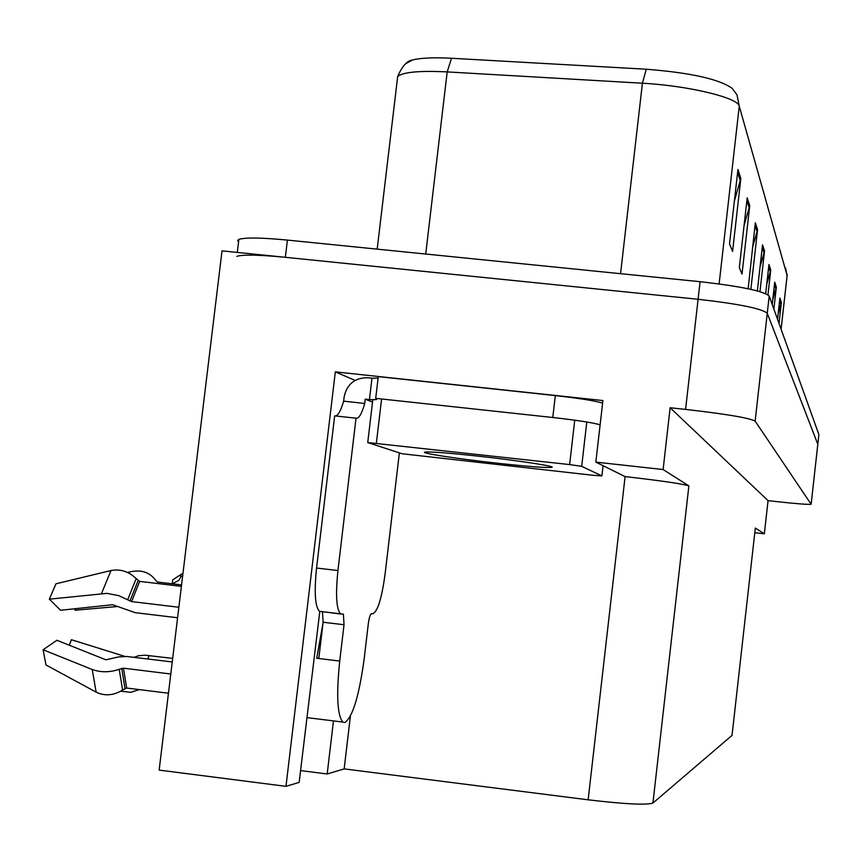 <?xml version="1.0" encoding="UTF-8"?>
<svg xmlns="http://www.w3.org/2000/svg" width="862" height="862" viewBox="0 0 862 862"><rect width="100%" height="100%" fill="white"/><g stroke="black" fill="none" stroke-linecap="round" stroke-linejoin="round"><path stroke-width="1.29" d="M319.791 611.503L299.157 782.384L285.979 786.338L159.147 770.1L222.019 250.864L698.091 299.276C738.605 303.866 761.663 308.531 767.255 313.262L817.812 444.296L767.255 313.262C761.663 308.531 738.605 303.866 698.091 299.276L285.344 257.307C259.3 254.796 243.127 254.462 236.824 256.326M355.058 380.411L335.329 371.878L602.904 400.55L595.836 462.118L625.101 476.6C661.553 480.78 682.812 483.884 688.878 485.888L663.115 469.531L595.836 462.118M350.381 716.247L344.164 768.893L588.143 799.817C624.767 804.127 646.36 805.216 652.933 803.05L732.043 735.372L755.317 528.061L764.346 533.793L768.053 500.65L670.14 407.748L685.581 409.407C726.17 414.04 749.347 417.941 755.134 421.119L811.131 504.248C808.524 504.69 796.93 503.796 776.371 501.576L768.053 500.65M754.81 532.716L764.346 533.793M285.979 786.338L335.329 371.878M663.115 469.531L670.14 407.748M344.164 768.893L327.183 773.979L333.475 720.901M300.558 770.596L327.183 773.979M737.937 169.491L729.511 243.989L732.592 251.392L740.846 178.402L737.937 169.491M734.349 201.148L740.846 178.402M747.192 197.851L739.327 267.565L742.02 274.051L749.746 205.662L747.192 197.851M744.057 225.65L749.746 205.662M752.558 247.372L757.579 229.669L755.327 222.773L748.151 288.77M750.856 289.352L757.579 229.669M778.106 314.221L781.381 302.562L779.916 298.09L777.535 319.306M779.032 323.487L781.381 302.562M772.718 299.933L776.339 287.111L774.722 282.165L772.212 304.469M773.871 309.081L776.339 287.111M766.738 284.201L770.747 270L768.958 264.515L765.682 293.619M767.967 294.793L770.747 270M760.068 266.778L764.54 250.971L762.536 244.84L757.342 290.914M759.961 291.636L764.54 250.971M406.368 63.325L412.489 59.984C420.71 57.905 433.726 57.323 451.516 58.26L646.263 69.229C690.3 72.699 718.886 79.035 732.021 88.226L737.021 94.928L739.251 106.188C738.432 97.772 688.135 85.629 642.416 83.226L447.184 71.902C419.643 70.544 403.136 72.063 397.684 76.459L397.263 79.961M238.569 241.877L237.632 240.498L238.871 239.388C245.196 237.373 261.369 237.61 287.412 240.089L700.084 281.702C740.587 286.27 763.624 291.054 769.195 296.043L818.889 434.588L811.142 504.184L817.812 444.296M172.26 583.574L172.712 579.857L181.031 574.437L180.47 577.68L178.79 580.341L172.378 583.811M181.031 574.437L182.97 573.37M341.029 614.056L319.425 611.32L343.399 614.153L344.024 624.734L339.725 661.057C336.245 694.934 337.268 715.266 342.796 722.065L344.822 722.539C352.709 717.098 359.163 695.806 364.195 658.654L368.289 623.969C369.13 617.785 370.175 614.38 371.414 613.755L372.934 613.744C377.793 611.212 381.855 597.894 385.12 573.79L399.375 452.884M181.57 584.899L157.293 582.022L153.63 577.896C148.264 572.066 141.002 569.944 131.843 571.538L127.511 572.433M318.843 658.072L316.71 658.266L318.8 658.514L323.11 622.235L322.463 611.686M316.71 658.266L322.97 623.345M178.865 607.257L131.574 601.59L118.773 595.653L106.942 593.368L49.328 599.165L55.965 583.8L111.004 570.525C120.368 568.78 128.761 571.463 136.174 578.596L139.644 581.387L181.397 586.343M172.238 661.951L127.059 656.51L118.676 656.898L105.886 659.807L56.892 640.272L43.1 649.765L92.234 669.515C100.789 672.554 109.786 672.489 119.225 669.311L123.46 668.179L170.784 674.009M168.456 693.22L126.66 688.038L122.598 690.053C113.633 695.559 104.808 696.259 96.145 692.154L45.977 664.968L43.1 649.765M134.149 657.286L138.426 655.745L145.204 655.206L172.669 658.396M49.328 599.165L60.588 610.264L112.61 604.725L135.151 612.656L177.594 617.752M69.369 645.25L71.374 639.701L125.065 656.456M117.081 606.557L74.994 610.221L74.886 608.744M120.799 691.173L130.668 692.337L139.31 689.611M335.533 415.947C338.238 415.365 340.943 410.441 343.636 401.164L344.143 396.886C346.955 384.053 354.832 377.675 367.783 377.75L371.985 378.202L369.453 399.623L365.229 399.171L372.524 402.123M319.425 611.32C315.072 606.686 314.113 592.259 316.548 568.036L334.661 415.861L356.06 418.199C358.861 418.749 361.76 413.835 364.723 403.459L365.229 399.171M340.522 613.841C336.352 609.218 335.49 594.791 337.936 570.536L356.017 418.189M602.603 403.147C595.319 400.841 579.566 398.319 555.322 395.593L378.278 376.619L375.703 398.341L376.683 399.505L376.769 398.74M555.322 395.593L552.79 417.499C577.034 420.247 592.819 422.682 600.124 424.804M364.723 403.459L343.636 401.164M378.095 378.116L371.985 378.202M372.804 399.709L369.453 399.623M552.79 417.499L375.703 398.341M478.841 456.224C449.102 453.013 431.248 451.623 425.268 452.054C418.113 452.798 457.528 458.843 497.352 463.206C527.619 466.493 545.689 467.883 551.54 467.387C557.768 466.601 519.323 460.653 478.841 456.224M592.894 475.274L601.902 475.899L581.688 466.342L569.631 464.575L367.729 442.562L402.091 453.757L592.894 475.274M376.155 399.591L372.783 399.709M755.134 421.119L769.195 296.043M685.581 409.407L700.084 281.702M652.933 803.05L688.878 485.888M732.043 735.372L755.317 528.061M588.143 799.817L625.101 476.6M451.516 58.26L447.184 71.902L425.72 254.031M646.263 69.229L642.416 83.226L620.565 273.674M781.101 329.262L787.081 276.023L785.616 268.007M781.091 329.209L787.114 275.517L739.251 106.188L719.123 283.932M818.889 434.588L817.822 444.178M287.412 240.089L285.344 257.307M762.245 247.394L764.12 253.062M768.688 266.929L770.348 271.983M774.464 284.46L775.951 288.985M779.679 300.267L781.015 304.351M755.026 225.488L757.138 231.878M746.869 200.738L749.272 208.011M737.581 172.572L740.339 180.912M182.593 576.484L180.804 576.269M339.725 661.057L318.8 658.514M139.644 581.387L131.574 601.59M123.46 668.179L126.66 688.038M147.962 658.977L149.018 655.497M92.234 669.515L96.145 692.154M111.004 570.525L101.533 593.498M119.225 669.311L122.598 690.053M136.174 578.596L127.705 599.693M121.725 668.373L124.979 688.447M138.103 580.622L129.925 601.04M337.936 570.536L316.548 568.036M344.024 624.734L323.11 622.235M601.902 475.899L603.055 465.814L601.902 475.899M581.688 466.342L586.688 422.908M569.631 464.575L574.652 420.99M376.36 443.23L381.467 400.065M412.489 59.984C407.015 60.793 402.08 66.277 397.684 76.459L377.19 249.14M787.189 274.288L787.125 275.581M238.871 239.388L237.298 252.415M342.796 722.065L306.861 717.593M551.54 467.387L551.605 466.827M367.729 442.562L372.826 399.537"/></g></svg>
